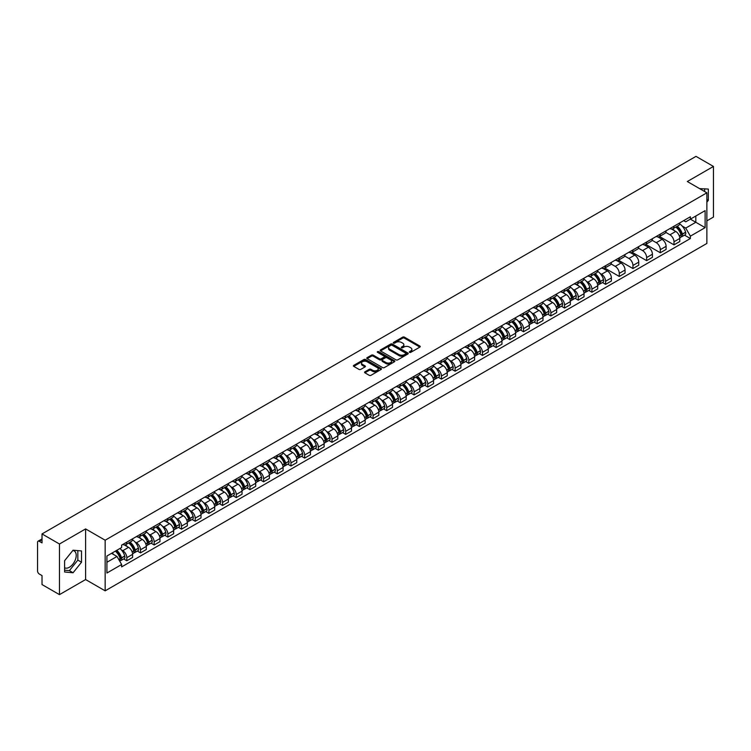 <?xml version="1.0" encoding="UTF-8"?>
<svg xmlns="http://www.w3.org/2000/svg" width="751" height="751" viewBox="0 0 751 751"><rect width="100%" height="100%" fill="white"/><g stroke="black" fill="none" stroke-linecap="round" stroke-linejoin="round"><path stroke-width="1.13" d="M409.548 352.35A0.854 0.488 0 0 0 410.75 352.35L419.893 347.075A1.22 0.704 0 0 0 420.25 346.577A1.22 0.704 0 0 0 419.893 346.08L404.404 337.133A1.22 0.704 0 0 0 402.686 337.133L393.543 342.418A0.854 0.488 0 0 0 394.744 343.113L395.927 342.428A3.896 2.253 0 0 1 401.438 342.428L402.724 343.169A3.896 2.253 0 0 1 403.869 344.765A3.896 2.253 0 0 1 402.724 346.352L401.541 347.037A0.854 0.488 0 0 0 402.752 347.732L403.935 347.046A3.896 2.253 0 0 1 409.436 347.046L410.731 347.797A3.896 2.253 0 0 1 411.877 349.384A3.896 2.253 0 0 1 410.731 350.97L409.548 351.656A0.854 0.488 0 0 0 409.548 352.35L409.548 351.656M699.688 188.67A9.669 5.586 -60 0 1 701.012 189.092A9.669 5.586 -60 0 1 702.044 190.022M72.791 550.53A9.669 5.586 -60 0 1 74.218 550.971A9.669 5.586 -60 0 1 75.701 558.725A9.669 5.586 -60 0 1 69.383 567.249A9.669 5.586 -60 0 1 64.605 567.756M364.902 371.82A1.22 0.704 0 0 0 364.545 372.318A1.22 0.704 0 0 0 364.902 372.815L369.248 375.322A1.22 0.704 0 0 0 370.966 375.322L381.123 369.464A1.22 0.704 0 0 0 381.48 368.966A1.22 0.704 0 0 0 381.123 368.469L365.634 359.522A1.22 0.704 0 0 0 363.906 359.522L353.749 365.38A1.22 0.704 0 0 0 353.392 365.878A1.22 0.704 0 0 0 353.749 366.375L359.006 369.408A1.22 0.704 0 0 0 360.724 369.408L365.07 366.901A1.22 0.704 0 0 0 365.427 366.404A1.22 0.704 0 0 0 365.07 365.906L362.47 364.404A3.257 1.877 0 0 1 361.513 363.071A3.257 1.877 0 0 1 363.522 361.334A3.257 1.877 0 0 1 367.07 361.747L377.274 367.633A3.257 1.877 0 0 1 378.222 368.966A3.257 1.877 0 0 1 376.213 370.703A3.257 1.877 0 0 1 372.665 370.29L370.966 369.314A1.22 0.704 0 0 0 369.248 369.314L364.902 371.82L364.902 372.815L369.248 370.327L369.248 369.314M105.159 540.213L85.605 528.92L59.47 544.006L42.018 533.933L695.999 156.368L713.45 166.44L687.315 181.526L706.869 192.819L105.159 540.213L105.159 590.84L706.869 243.446L706.869 192.819M396.012 359.87A1.22 0.704 0 0 0 397.739 359.87L407.887 354.003A1.22 0.704 0 0 0 408.244 353.505A1.22 0.704 0 0 0 407.887 353.008L392.397 344.071A1.22 0.704 0 0 0 390.68 344.071L380.522 349.928A1.22 0.704 0 0 0 380.166 350.426A1.22 0.704 0 0 0 380.522 350.924L396.012 359.87M377.894 352.538A0.854 0.488 0 0 1 378.757 352.66L394.491 361.738L384.352 367.596A1.22 0.704 0 0 1 382.625 367.596L367.136 358.649L371.482 356.162L371.482 355.148L367.136 357.654A1.22 0.704 0 0 0 366.779 358.152A1.22 0.704 0 0 0 367.136 358.649L367.136 357.654M371.482 356.162A1.22 0.704 0 0 1 373.2 356.162L373.2 355.148A1.22 0.704 0 0 0 371.482 355.148M373.2 355.148L379.49 358.771A1.22 0.704 0 0 0 381.208 358.771L384.09 357.11A1.22 0.704 0 0 0 384.446 356.612A1.22 0.704 0 0 0 384.09 356.115L377.546 352.341A0.854 0.488 0 0 1 378.757 351.646L394.51 360.743A1.22 0.704 0 0 1 394.866 361.231A1.22 0.704 0 0 1 394.51 361.729L394.51 360.743M59.47 544.006L59.47 594.632L42.018 584.56L42.018 575.604L39.305 574.027A2.478 1.436 -120 0 1 37.55 570.995L37.55 542.335A2.478 1.436 -120 0 1 38.066 541.199L42.018 538.918M706.869 220.86L713.45 217.067L713.45 166.44M59.47 594.632L85.605 579.547L105.159 590.84M42.018 533.933L42.018 542.898L39.305 541.33A2.478 1.436 -120 0 0 38.066 541.199M673.994 226.229A5.708 3.295 60 0 1 672.812 228.792L678.594 225.45A5.708 3.295 -120 0 0 679.777 222.887M665.78 232.369L669.958 234.781A5.708 3.295 60 0 1 673.994 241.775L679.777 238.433A5.708 3.295 -120 0 0 675.74 231.439L671.601 229.055M679.777 238.433L679.777 241.522L673.994 244.864L659.481 236.481M672.812 228.792A5.708 3.295 60 0 1 670.005 228.529M673.994 241.775L673.994 244.864M660.307 234.124A5.708 3.295 60 0 1 659.134 236.687L664.917 233.345A5.708 3.295 -120 0 0 666.099 230.782M645.804 244.385L660.307 252.758L666.099 249.416L666.099 246.328A5.708 3.295 -120 0 0 662.063 239.344L657.923 236.95M659.134 236.687A5.708 3.295 60 0 1 656.318 236.434M652.093 240.273L656.28 242.686A5.708 3.295 60 0 1 660.307 249.67L660.307 252.758M646.63 242.019A5.708 3.295 60 0 1 645.447 244.582L651.239 241.24A5.708 3.295 -120 0 0 652.422 238.687M632.126 252.28L646.63 260.653L652.422 257.311L652.422 254.223A5.708 3.295 -120 0 0 648.385 247.239L644.245 244.845M645.447 244.582A5.708 3.295 60 0 1 642.64 244.328M638.416 248.168L642.603 250.581A5.708 3.295 60 0 1 646.63 257.565L646.63 260.653M632.952 249.923A5.708 3.295 60 0 1 631.769 252.486L637.561 249.144A5.708 3.295 -120 0 0 638.735 246.581M618.448 260.175L632.952 268.548L638.744 265.206L638.744 262.127A5.708 3.295 -120 0 0 634.708 255.133L630.568 252.749M631.769 252.486A5.708 3.295 60 0 1 628.962 252.223M624.738 256.063L628.916 258.475A5.708 3.295 60 0 1 632.952 265.46L632.952 268.548M619.275 257.818A5.708 3.295 60 0 1 618.092 260.381L623.874 257.039A5.708 3.295 -120 0 0 625.057 254.476M604.762 268.069L619.275 276.452L625.057 273.111L625.057 270.022A5.708 3.295 -120 0 0 621.03 263.038L616.881 260.644M618.092 260.381A5.708 3.295 60 0 1 615.285 260.118M611.061 263.958L615.238 266.38A5.708 3.295 60 0 1 619.275 273.364L619.275 276.452M605.597 265.713A5.708 3.295 60 0 1 604.414 268.276L610.197 264.934A5.708 3.295 -120 0 0 611.38 262.371M602.452 282.536L605.597 284.347L611.38 281.005L611.38 277.917A5.708 3.295 -120 0 0 607.343 270.933L603.203 268.539M604.414 268.276A5.708 3.295 60 0 1 601.607 268.023M600.105 273.43L601.56 274.275A5.708 3.295 60 0 1 605.597 281.259L605.597 284.347M591.91 273.617A5.708 3.295 60 0 1 590.737 276.171L596.519 272.838A5.708 3.295 -120 0 0 597.702 270.276M588.775 290.43L591.91 292.242L597.702 288.9L597.702 285.812A5.708 3.295 -120 0 0 593.665 278.828L589.526 276.434M590.737 276.171A5.708 3.295 60 0 1 587.92 275.917M586.418 281.325L587.883 282.169A5.708 3.295 60 0 1 591.91 289.154L591.91 292.242M578.232 281.512A5.708 3.295 60 0 1 577.05 284.075L582.842 280.733A5.708 3.295 -120 0 0 584.025 278.17M575.097 298.335L578.232 300.147L584.025 296.805L584.025 293.716A5.708 3.295 -120 0 0 579.988 286.722L575.848 284.338M577.05 284.075A5.708 3.295 60 0 1 574.243 283.812M572.741 289.229L574.205 290.064A5.708 3.295 60 0 1 578.232 297.058L578.232 300.147M564.555 289.407A5.708 3.295 60 0 1 563.372 291.97L569.164 288.628A5.708 3.295 -120 0 0 570.347 286.065M561.419 306.23L564.555 308.041L570.347 304.699L570.347 301.611A5.708 3.295 -120 0 0 566.31 294.627L562.17 292.233M563.372 291.97A5.708 3.295 60 0 1 560.565 291.717M559.063 297.124L560.518 297.969A5.708 3.295 60 0 1 564.555 304.953L564.555 308.041M550.877 297.312A5.708 3.295 60 0 1 549.694 299.865L555.487 296.523A5.708 3.295 -120 0 0 556.66 293.97M547.742 314.125L550.877 315.936L556.66 312.594L556.66 309.506A5.708 3.295 -120 0 0 552.633 302.522L548.483 300.128M549.694 299.865A5.708 3.295 60 0 1 546.888 299.611M545.386 305.019L546.841 305.864A5.708 3.295 60 0 1 550.877 312.848L550.877 315.936M537.2 305.206A5.708 3.295 60 0 1 536.017 307.769L541.8 304.427A5.708 3.295 -120 0 0 542.982 301.864M534.055 322.019L537.2 323.841L542.982 320.499L542.982 317.41A5.708 3.295 -120 0 0 538.955 310.416L534.806 308.032M536.017 307.769A5.708 3.295 60 0 1 533.21 307.506M531.708 312.923L533.163 313.758A5.708 3.295 60 0 1 537.2 320.752L537.2 323.841M523.513 313.101A5.708 3.295 60 0 1 522.339 315.664L528.122 312.322A5.708 3.295 -120 0 0 529.305 309.759M520.377 329.924L523.522 331.735L529.305 328.394L529.305 325.305A5.708 3.295 -120 0 0 525.268 318.321L521.128 315.927M522.339 315.664A5.708 3.295 60 0 1 519.532 315.411M518.021 320.818L519.485 321.663A5.708 3.295 60 0 1 523.522 328.647L523.522 331.735M509.835 320.996A5.708 3.295 60 0 1 508.652 323.559L514.444 320.217A5.708 3.295 -120 0 0 515.627 317.664M506.7 337.819L509.835 339.63L515.627 336.288L515.627 333.2A5.708 3.295 -120 0 0 511.591 326.216L507.451 323.822M508.652 323.559A5.708 3.295 60 0 1 505.845 323.305M504.343 328.713L505.808 329.558A5.708 3.295 60 0 1 509.835 336.542L509.835 339.63M496.158 328.9A5.708 3.295 60 0 1 494.975 331.463L500.767 328.121A5.708 3.295 -120 0 0 501.95 325.558M493.022 345.713L496.158 347.525L501.95 344.183L501.95 341.104A5.708 3.295 -120 0 0 497.913 334.111L493.773 331.726M494.975 331.463A5.708 3.295 60 0 1 492.168 331.2M490.666 336.608L492.121 337.452A5.708 3.295 60 0 1 496.158 344.437L496.158 347.525M482.48 336.795A5.708 3.295 60 0 1 481.297 339.358L487.089 336.016A5.708 3.295 -120 0 0 488.263 333.453M479.345 353.618L482.48 355.43L488.263 352.088L488.263 348.999A5.708 3.295 -120 0 0 484.235 342.015L480.096 339.621M481.297 339.358A5.708 3.295 60 0 1 478.49 339.095M476.988 344.512L478.443 345.357A5.708 3.295 60 0 1 482.48 352.341L482.48 355.43M468.802 344.69A5.708 3.295 60 0 1 467.62 347.253L473.402 343.911A5.708 3.295 -120 0 0 474.585 341.348M465.658 361.513L468.802 363.324L474.585 359.982L474.585 356.894A5.708 3.295 -120 0 0 470.558 349.91L466.409 347.516M467.62 347.253A5.708 3.295 60 0 1 464.813 347M463.311 352.407L464.766 353.252A5.708 3.295 60 0 1 468.802 360.236L468.802 363.324M455.125 352.595A5.708 3.295 60 0 1 453.942 355.148L459.725 351.815A5.708 3.295 -120 0 0 460.907 349.253M451.98 369.408L455.125 371.219L460.907 367.877L460.907 364.789A5.708 3.295 -120 0 0 456.871 357.805L452.731 355.411M453.942 355.148A5.708 3.295 60 0 1 451.135 354.894M449.624 360.302L451.088 361.147A5.708 3.295 60 0 1 455.125 368.131L455.125 371.219M441.438 360.489A5.708 3.295 60 0 1 440.264 363.052L446.047 359.71A5.708 3.295 -120 0 0 447.23 357.147M438.302 377.312L441.438 379.124L447.23 375.782L447.23 372.693A5.708 3.295 -120 0 0 443.193 365.699L439.053 363.315M440.264 363.052A5.708 3.295 60 0 1 437.448 362.789M435.946 368.206L437.411 369.041A5.708 3.295 60 0 1 441.438 376.035L441.438 379.124M427.76 368.384A5.708 3.295 60 0 1 426.577 370.947L432.369 367.605A5.708 3.295 -120 0 0 433.552 365.042M424.625 385.207L427.76 387.018L433.552 383.677L433.552 380.588A5.708 3.295 -120 0 0 429.516 373.604L425.376 371.21M426.577 370.947A5.708 3.295 60 0 1 423.771 370.694M422.269 376.101L423.733 376.946A5.708 3.295 60 0 1 427.76 383.93L427.76 387.018M414.083 376.289A5.708 3.295 60 0 1 412.9 378.842L418.692 375.5A5.708 3.295 -120 0 0 419.865 372.947M410.947 393.102L414.083 394.913L419.875 391.571L419.875 388.483A5.708 3.295 -120 0 0 415.838 381.499L411.698 379.105M412.9 378.842A5.708 3.295 60 0 1 410.093 378.588M408.591 383.996L410.046 384.841A5.708 3.295 60 0 1 414.083 391.825L414.083 394.913M400.405 384.183A5.708 3.295 60 0 1 399.222 386.746L405.005 383.404A5.708 3.295 -120 0 0 406.188 380.841M397.27 400.996L400.405 402.818L406.188 399.476L406.188 396.387A5.708 3.295 -120 0 0 402.16 389.394L398.011 387.009M399.222 386.746A5.708 3.295 60 0 1 396.415 386.483M394.913 391.9L396.368 392.735A5.708 3.295 60 0 1 400.405 399.729L400.405 402.818M386.727 392.078A5.708 3.295 60 0 1 385.545 394.641L391.327 391.299A5.708 3.295 -120 0 0 392.51 388.736M383.583 408.901L386.727 410.713L392.51 407.371L392.51 404.282A5.708 3.295 -120 0 0 388.474 397.298L384.334 394.904M385.545 394.641A5.708 3.295 60 0 1 382.738 394.388M381.236 399.795L382.691 400.64A5.708 3.295 60 0 1 386.727 407.624L386.727 410.713M373.04 399.973A5.708 3.295 60 0 1 371.867 402.536L377.65 399.194A5.708 3.295 -120 0 0 378.833 396.641M369.905 416.796L373.04 418.607L378.833 415.265L378.833 412.177A5.708 3.295 -120 0 0 374.796 405.193L370.656 402.799M371.867 402.536A5.708 3.295 60 0 1 369.051 402.283M367.549 407.69L369.013 408.535A5.708 3.295 60 0 1 373.04 415.519L373.04 418.607M359.363 407.877A5.708 3.295 60 0 1 358.18 410.44L363.972 407.098A5.708 3.295 -120 0 0 365.155 404.536M356.227 424.69L359.363 426.502L365.155 423.16L365.155 420.072A5.708 3.295 -120 0 0 361.118 413.088L356.978 410.703M358.18 410.44A5.708 3.295 60 0 1 355.373 410.177M353.871 415.585L355.336 416.43A5.708 3.295 60 0 1 359.363 423.414L359.363 426.502M345.685 415.772A5.708 3.295 60 0 1 344.502 418.335L350.295 414.993A5.708 3.295 -120 0 0 351.477 412.43M342.55 432.595L345.685 434.407L351.477 431.065L351.477 427.976A5.708 3.295 -120 0 0 347.441 420.992L343.301 418.598M344.502 418.335A5.708 3.295 60 0 1 341.696 418.072M340.194 423.489L341.649 424.334A5.708 3.295 60 0 1 345.685 431.318L345.685 434.407M332.008 423.667A5.708 3.295 60 0 1 330.825 426.23L336.617 422.888A5.708 3.295 -120 0 0 337.79 420.325M328.872 440.49L332.008 442.301L337.79 438.959L337.79 435.871A5.708 3.295 -120 0 0 333.763 428.887L329.614 426.493M330.825 426.23A5.708 3.295 60 0 1 328.018 425.977M326.516 431.384L327.971 432.229A5.708 3.295 60 0 1 332.008 439.213L332.008 442.301M318.33 431.572A5.708 3.295 60 0 1 317.147 434.125L322.93 430.792A5.708 3.295 -120 0 0 324.113 428.23M315.185 448.385L318.33 450.196L324.113 446.854L324.113 443.766A5.708 3.295 -120 0 0 320.086 436.782L315.936 434.388M317.147 434.125A5.708 3.295 60 0 1 314.34 433.871M312.838 439.279L314.293 440.124A5.708 3.295 60 0 1 318.33 447.108L318.33 450.196M304.643 439.466A5.708 3.295 60 0 1 303.47 442.029L309.252 438.687A5.708 3.295 -120 0 0 310.435 436.124M301.508 456.289L304.653 458.101L310.435 454.759L310.435 451.67A5.708 3.295 -120 0 0 306.399 444.676L302.259 442.292M303.47 442.029A5.708 3.295 60 0 1 300.663 441.766M299.151 447.183L300.616 448.018A5.708 3.295 60 0 1 304.653 455.012L304.653 458.101M290.966 447.361A5.708 3.295 60 0 1 289.783 449.924L295.575 446.582A5.708 3.295 -120 0 0 296.758 444.019M287.83 464.184L290.966 465.995L296.758 462.654L296.758 459.565A5.708 3.295 -120 0 0 292.721 452.581L288.581 450.187M289.783 449.924A5.708 3.295 60 0 1 286.976 449.671M285.474 455.078L286.938 455.923A5.708 3.295 60 0 1 290.966 462.907L290.966 465.995M277.288 455.266A5.708 3.295 60 0 1 276.105 457.819L281.897 454.477A5.708 3.295 -120 0 0 283.08 451.924M274.153 472.079L277.288 473.89L283.08 470.548L283.08 467.46A5.708 3.295 -120 0 0 279.043 460.476L274.904 458.082M276.105 457.819A5.708 3.295 60 0 1 273.298 457.566M271.796 462.973L273.251 463.818A5.708 3.295 60 0 1 277.288 470.802L277.288 473.89M263.61 463.16A5.708 3.295 60 0 1 262.428 465.723L268.22 462.381A5.708 3.295 -120 0 0 269.393 459.819M260.475 479.973L263.61 481.795L269.393 478.453L269.393 475.364A5.708 3.295 -120 0 0 265.366 468.371L261.226 465.986M262.428 465.723A5.708 3.295 60 0 1 259.621 465.46M258.119 470.877L259.574 471.712A5.708 3.295 60 0 1 263.61 478.706L263.61 481.795M249.933 471.055A5.708 3.295 60 0 1 248.75 473.618L254.533 470.276A5.708 3.295 -120 0 0 255.715 467.713M246.788 487.878L249.933 489.69L255.715 486.348L255.715 483.259A5.708 3.295 -120 0 0 251.688 476.275L247.539 473.881M248.75 473.618A5.708 3.295 60 0 1 245.943 473.365M244.441 478.772L245.896 479.617A5.708 3.295 60 0 1 249.933 486.601L249.933 489.69M236.255 478.95A5.708 3.295 60 0 1 235.072 481.513L240.855 478.171A5.708 3.295 -120 0 0 242.038 475.618M233.11 495.773L236.255 497.584L242.038 494.242L242.038 491.154A5.708 3.295 -120 0 0 238.001 484.17L233.861 481.776M235.072 481.513A5.708 3.295 60 0 1 232.266 481.26M230.754 486.667L232.219 487.512A5.708 3.295 60 0 1 236.255 494.496L236.255 497.584M222.568 486.855A5.708 3.295 60 0 1 221.395 489.417L227.177 486.075A5.708 3.295 -120 0 0 228.36 483.513M219.433 503.668L222.568 505.479L228.36 502.137L228.36 499.049A5.708 3.295 -120 0 0 224.324 492.065L220.184 489.671M221.395 489.417A5.708 3.295 60 0 1 218.579 489.154M217.077 494.562L218.541 495.407A5.708 3.295 60 0 1 222.568 502.391L222.568 505.479M208.891 494.749A5.708 3.295 60 0 1 207.708 497.312L213.5 493.97A5.708 3.295 -120 0 0 214.683 491.407M205.755 511.572L208.891 513.384L214.683 510.042L214.683 506.953A5.708 3.295 -120 0 0 210.646 499.969L206.506 497.575M207.708 497.312A5.708 3.295 60 0 1 204.901 497.049M203.399 502.466L204.863 503.301A5.708 3.295 60 0 1 208.891 510.295L208.891 513.384M195.213 502.644A5.708 3.295 60 0 1 194.03 505.207L199.822 501.865A5.708 3.295 -120 0 0 200.996 499.302M192.078 519.467L195.213 521.278L201.005 517.937L201.005 514.848A5.708 3.295 -120 0 0 196.969 507.864L192.829 505.47M194.03 505.207A5.708 3.295 60 0 1 191.223 504.954M189.721 510.361L191.176 511.206A5.708 3.295 60 0 1 195.213 518.19L195.213 521.278M181.535 510.549A5.708 3.295 60 0 1 180.353 513.102L186.135 509.769A5.708 3.295 -120 0 0 187.318 507.207M178.4 527.362L181.535 529.173L187.318 525.831L187.318 522.743A5.708 3.295 -120 0 0 183.291 515.759L179.142 513.365M180.353 513.102A5.708 3.295 60 0 1 177.546 512.849M176.044 518.256L177.499 519.101A5.708 3.295 60 0 1 181.535 526.085L181.535 529.173M167.858 518.443A5.708 3.295 60 0 1 166.675 521.006L172.458 517.664A5.708 3.295 -120 0 0 173.641 515.102M164.713 535.266L167.858 537.078L173.641 533.736L173.641 530.647A5.708 3.295 -120 0 0 169.604 523.654L165.464 521.269M166.675 521.006A5.708 3.295 60 0 1 163.868 520.743M162.366 526.16L163.821 526.995A5.708 3.295 60 0 1 167.858 533.989L167.858 537.078M154.171 526.338A5.708 3.295 60 0 1 152.997 528.901L158.78 525.559A5.708 3.295 -120 0 0 159.963 522.996M151.035 543.161L154.171 544.973L159.963 541.631L159.963 538.542A5.708 3.295 -120 0 0 155.926 531.558L151.786 529.164M152.997 528.901A5.708 3.295 60 0 1 150.181 528.648M148.679 534.055L150.144 534.9A5.708 3.295 60 0 1 154.171 541.884L154.171 544.973M140.493 534.243A5.708 3.295 60 0 1 139.31 536.796L145.103 533.454A5.708 3.295 -120 0 0 146.285 530.901M137.358 551.056L140.493 552.867L146.285 549.525L146.285 546.437A5.708 3.295 -120 0 0 142.249 539.453L138.109 537.059M139.31 536.796A5.708 3.295 60 0 1 136.504 536.543M135.002 541.95L136.466 542.795A5.708 3.295 60 0 1 140.493 549.779L140.493 552.867M126.816 542.138A5.708 3.295 60 0 1 125.633 544.7L131.425 541.358A5.708 3.295 -120 0 0 132.608 538.796M123.68 558.951L126.816 560.762L132.608 557.43L132.608 554.341A5.708 3.295 -120 0 0 128.571 547.348L124.431 544.963M125.633 544.7A5.708 3.295 60 0 1 122.826 544.437M121.324 549.854L122.779 550.69A5.708 3.295 60 0 1 126.816 557.683L126.816 560.762M683.682 220.634L685.738 221.827L705.123 210.637L695.82 216.006L695.82 222.277L685.738 228.097L682.18 226.042M106.914 562.283L116.996 556.463L121.643 564.517L106.914 573.022L106.914 556.012L121.643 547.507L121.643 545.123L690.385 216.757L690.385 219.142L705.123 227.647L690.385 236.152L685.738 228.097M705.123 210.637L705.123 227.647M121.643 564.517L121.643 566.892L690.385 238.527L690.385 236.152M706.869 202.15L708.324 200.357L708.324 189.074L699.613 188.623M85.605 528.92L85.605 579.547M64.605 571.999L73.063 572.76L81.521 562.236L81.521 550.952L73.063 550.192L64.605 560.715L64.605 571.999M116.996 556.463L111.561 553.327M684.527 235.147L690.385 238.527M704.635 191.524L704.635 188.745M706.869 199.522L708.324 200.357M64.605 570.206L69.383 570.629L77.841 560.105L77.841 550.624M69.383 570.629L73.063 572.76M77.841 560.105L81.521 562.236M409.886 352.472L410.731 351.984A3.896 2.253 0 0 0 411.877 350.398L411.877 349.384M403.869 344.765L403.869 345.779A3.896 2.253 0 0 1 402.724 347.366L401.879 347.854M419.884 347.084L404.404 338.147A1.22 0.704 0 0 0 402.686 338.147L393.881 343.226M407.887 353.008L407.887 354.003L392.397 345.075A1.22 0.704 0 0 0 390.68 345.075L380.532 350.933M405.737 353.852A0.854 0.488 0 0 0 405.737 353.158L392.144 345.31A0.854 0.488 0 0 0 390.933 345.31L389.685 346.033A3.896 2.253 0 0 0 388.549 347.619A3.896 2.253 0 0 0 389.685 349.206L398.978 354.575A3.896 2.253 0 0 0 404.489 354.575L405.737 353.852L405.737 354.866A0.854 0.488 0 0 0 405.991 354.519L405.991 353.505M388.549 347.619L388.549 348.633A3.896 2.253 0 0 0 389.685 350.219L389.685 349.206M405.737 354.866L404.489 355.589A3.896 2.253 0 0 1 398.978 355.589L389.685 350.219M373.2 356.162L379.49 359.785A1.22 0.704 0 0 0 381.208 359.785L384.09 358.124A1.22 0.704 0 0 0 384.446 357.626L384.446 356.612M386.005 362.536A3.257 1.877 0 0 0 389.553 362.949A3.257 1.877 0 0 0 391.562 361.212A3.257 1.877 0 0 0 390.614 359.879L387.018 357.805A1.22 0.704 0 0 0 385.301 357.805L382.409 359.476A1.22 0.704 0 0 0 382.052 359.964A1.22 0.704 0 0 0 382.409 360.461L386.005 362.536L386.005 363.55A3.257 1.877 0 0 0 389.553 363.963A3.257 1.877 0 0 0 391.562 362.226L391.562 361.212M382.052 359.964L382.052 360.978A1.22 0.704 0 0 0 382.409 361.475L382.409 360.461M386.005 363.55L382.409 361.475M378.222 368.966L378.222 369.971A3.257 1.877 0 0 1 376.213 371.707A3.257 1.877 0 0 1 372.665 371.304L370.966 370.327A1.22 0.704 0 0 0 369.248 370.327M361.513 363.071L361.513 364.085A3.257 1.877 0 0 0 362.47 365.418L362.47 364.404M365.052 366.91L362.47 365.418M381.104 369.473L365.634 360.536A1.22 0.704 0 0 0 363.906 360.536L353.768 366.385L353.749 365.38M676.144 226.868A7.81 4.506 60 0 1 676.182 226.886A7.81 4.506 60 0 1 681.326 233.899L681.373 234.059A1.521 0.873 60 0 1 681.129 235.251A1.521 0.873 60 0 1 681.091 235.27M675.806 227.065A9.425 5.445 60 0 1 680.979 234.838L681.026 234.997A3.135 1.812 60 0 1 680.528 237.457L679.758 237.907M681.063 236.762A3.135 1.812 -120 0 0 681.936 236.649A3.135 1.812 -120 0 0 682.434 234.19L682.387 234.03A9.425 5.445 -120 0 0 677.205 226.248M679.655 223.892A9.425 5.445 60 0 1 685.588 232.181L685.635 232.341A3.135 1.812 60 0 1 685.137 234.8L681.936 236.649M672.586 228.895A9.425 5.445 60 0 1 674.558 230.754M679.139 230.773L680.34 231.468M594.069 274.246A7.81 4.506 60 0 1 594.107 274.275A7.81 4.506 60 0 1 599.251 281.287L599.289 281.447A1.521 0.873 60 0 1 599.054 282.639A1.521 0.873 60 0 1 599.016 282.658M593.722 274.444A9.425 5.445 60 0 1 598.904 282.226L598.951 282.385A3.135 1.812 60 0 1 598.453 284.845L597.674 285.296M598.988 284.15A3.135 1.812 -120 0 0 599.861 284.038A3.135 1.812 -120 0 0 600.349 281.578L600.312 281.418A9.425 5.445 -120 0 0 595.13 273.636M597.58 271.271A9.425 5.445 60 0 1 603.513 279.569L603.551 279.729A3.135 1.812 60 0 1 603.062 282.188L599.861 284.038M590.511 276.284A9.425 5.445 60 0 1 592.483 278.142M597.064 278.152L598.265 278.846M580.392 282.151A7.81 4.506 60 0 1 580.429 282.169A7.81 4.506 60 0 1 585.564 289.182L585.611 289.342A1.521 0.873 60 0 1 585.376 290.534A1.521 0.873 60 0 1 585.339 290.553M580.044 282.348A9.425 5.445 60 0 1 585.226 290.121L585.273 290.28A3.135 1.812 60 0 1 584.776 292.74L583.996 293.19M585.311 292.045A3.135 1.812 -120 0 0 586.184 291.932A3.135 1.812 -120 0 0 586.672 289.473L586.625 289.313A9.425 5.445 -120 0 0 581.452 281.531M583.903 279.175A9.425 5.445 60 0 1 589.826 287.464L589.873 287.624A3.135 1.812 60 0 1 589.385 290.083L586.184 291.932M576.834 284.178A9.425 5.445 60 0 1 578.796 286.037M583.386 286.056L584.588 286.751M566.705 290.046A7.81 4.506 60 0 1 566.752 290.064A7.81 4.506 60 0 1 571.887 297.077L571.933 297.236A1.521 0.873 60 0 1 571.699 298.438A1.521 0.873 60 0 1 571.661 298.447M566.367 290.243A9.425 5.445 60 0 1 571.549 298.016L571.595 298.185A3.135 1.812 60 0 1 571.098 300.644L570.319 301.085M571.633 299.949A3.135 1.812 -120 0 0 572.497 299.827A3.135 1.812 -120 0 0 572.994 297.368L572.947 297.208A9.425 5.445 -120 0 0 567.765 289.435M570.225 287.07A9.425 5.445 60 0 1 576.148 295.359L576.195 295.528A3.135 1.812 60 0 1 575.698 297.978L572.497 299.827M563.156 292.083A9.425 5.445 60 0 1 565.118 293.941M569.699 293.951L570.901 294.645M553.027 297.94A7.81 4.506 60 0 1 553.065 297.969A7.81 4.506 60 0 1 558.209 304.981L558.256 305.141A1.521 0.873 60 0 1 558.012 306.333A1.521 0.873 60 0 1 557.984 306.352M552.689 298.138A9.425 5.445 60 0 1 557.871 305.92L557.909 306.079A3.135 1.812 60 0 1 557.42 308.539L556.641 308.99M557.955 307.844A3.135 1.812 -120 0 0 558.819 307.732A3.135 1.812 -120 0 0 559.317 305.272L559.27 305.103A9.425 5.445 -120 0 0 554.088 297.33M556.547 294.965A9.425 5.445 60 0 1 562.471 303.263L562.518 303.423A3.135 1.812 60 0 1 562.02 305.882L558.819 307.732M549.469 299.978A9.425 5.445 60 0 1 551.441 301.836M556.022 301.846L557.223 302.54M539.349 305.845A7.81 4.506 60 0 1 539.387 305.864A7.81 4.506 60 0 1 544.531 312.876L544.578 313.036A1.521 0.873 60 0 1 544.334 314.228A1.521 0.873 60 0 1 544.306 314.247M539.011 306.042A9.425 5.445 60 0 1 544.184 313.815L544.231 313.974A3.135 1.812 60 0 1 543.743 316.434L542.964 316.884M544.278 315.739A3.135 1.812 -120 0 0 545.142 315.627A3.135 1.812 -120 0 0 545.639 313.167L545.592 313.007A9.425 5.445 -120 0 0 540.41 305.225M542.87 302.869A9.425 5.445 60 0 1 548.793 311.158L548.84 311.318A3.135 1.812 60 0 1 548.343 313.777L545.142 315.627M535.792 307.872A9.425 5.445 60 0 1 537.763 309.731M542.344 309.75L543.546 310.445M525.672 313.74A7.81 4.506 60 0 1 525.709 313.758A7.81 4.506 60 0 1 530.854 320.771L530.901 320.93A1.521 0.873 60 0 1 530.657 322.123A1.521 0.873 60 0 1 530.619 322.141M525.325 313.937A9.425 5.445 60 0 1 530.506 321.71L530.553 321.879A3.135 1.812 60 0 1 530.056 324.329L529.277 324.779M530.591 323.643A3.135 1.812 -120 0 0 531.464 323.521A3.135 1.812 -120 0 0 531.961 321.062L531.915 320.902A9.425 5.445 -120 0 0 526.733 313.129M529.183 310.764A9.425 5.445 60 0 1 535.116 319.053L535.153 319.213A3.135 1.812 60 0 1 534.665 321.672L531.464 323.521M522.114 315.777A9.425 5.445 60 0 1 524.085 317.635M528.666 317.645L529.868 318.34M511.994 321.635A7.81 4.506 60 0 1 512.032 321.663A7.81 4.506 60 0 1 517.167 328.666L517.214 328.835A1.521 0.873 60 0 1 516.979 330.027A1.521 0.873 60 0 1 516.941 330.046M511.647 321.832A9.425 5.445 60 0 1 516.829 329.614L516.876 329.773A3.135 1.812 60 0 1 516.378 332.233L515.599 332.684M516.913 331.538A3.135 1.812 -120 0 0 517.786 331.416A3.135 1.812 -120 0 0 518.274 328.966L518.228 328.797A9.425 5.445 -120 0 0 513.055 321.024M515.505 318.659A9.425 5.445 60 0 1 521.429 326.948L521.476 327.117A3.135 1.812 60 0 1 520.987 329.576L517.786 331.416M508.436 323.672A9.425 5.445 60 0 1 510.398 325.53M514.989 325.54L516.19 326.234M498.307 329.539A7.81 4.506 60 0 1 498.354 329.558A7.81 4.506 60 0 1 503.489 336.57L503.536 336.73A1.521 0.873 60 0 1 503.301 337.922A1.521 0.873 60 0 1 503.264 337.941M497.969 329.736A9.425 5.445 60 0 1 503.151 337.509L503.198 337.668A3.135 1.812 60 0 1 502.701 340.128L501.921 340.579M503.236 339.433A3.135 1.812 -120 0 0 504.099 339.321A3.135 1.812 -120 0 0 504.597 336.861L504.55 336.701A9.425 5.445 -120 0 0 499.377 328.919M501.828 326.563A9.425 5.445 60 0 1 507.751 334.852L507.798 335.012A3.135 1.812 60 0 1 507.3 337.471L504.099 339.321M494.759 331.566A9.425 5.445 60 0 1 496.721 333.425M501.302 333.444L502.503 334.129M484.63 337.434A7.81 4.506 60 0 1 484.667 337.452A7.81 4.506 60 0 1 489.812 344.465L489.859 344.625A1.521 0.873 60 0 1 489.614 345.817A1.521 0.873 60 0 1 489.586 345.835M484.292 337.631A9.425 5.445 60 0 1 489.474 345.404L489.521 345.563A3.135 1.812 60 0 1 489.023 348.023L488.244 348.473M489.558 347.337A3.135 1.812 -120 0 0 490.422 347.215A3.135 1.812 -120 0 0 490.919 344.756L490.872 344.596A9.425 5.445 -120 0 0 485.69 336.824M488.15 334.458A9.425 5.445 60 0 1 494.074 342.747L494.12 342.907A3.135 1.812 60 0 1 493.623 345.366L490.422 347.215M481.072 339.471A9.425 5.445 60 0 1 483.043 341.32M487.624 341.339L488.826 342.034M470.952 345.329A7.81 4.506 60 0 1 470.99 345.357A7.81 4.506 60 0 1 476.134 352.36L476.181 352.529A1.521 0.873 60 0 1 475.937 353.721A1.521 0.873 60 0 1 475.909 353.74M470.614 345.526A9.425 5.445 60 0 1 475.787 353.299L475.834 353.468A3.135 1.812 60 0 1 475.345 355.927L474.566 356.378M475.881 355.232A3.135 1.812 -120 0 0 476.744 355.11A3.135 1.812 -120 0 0 477.242 352.651L477.195 352.491A9.425 5.445 -120 0 0 472.013 344.718M474.472 342.353A9.425 5.445 60 0 1 480.396 350.642L480.443 350.811A3.135 1.812 60 0 1 479.945 353.27L476.744 355.11M467.394 347.366A9.425 5.445 60 0 1 469.366 349.224M473.947 349.234L475.148 349.928M457.275 353.223A7.81 4.506 60 0 1 457.312 353.252A7.81 4.506 60 0 1 462.456 360.264L462.503 360.424A1.521 0.873 60 0 1 462.259 361.616A1.521 0.873 60 0 1 462.222 361.635M456.937 353.421A9.425 5.445 60 0 1 462.109 361.203L462.156 361.362A3.135 1.812 60 0 1 461.658 363.822L460.889 364.273M462.203 363.127A3.135 1.812 -120 0 0 463.067 363.015A3.135 1.812 -120 0 0 463.564 360.555L463.517 360.386A9.425 5.445 -120 0 0 458.335 352.613M460.785 350.248A9.425 5.445 60 0 1 466.718 358.546L466.765 358.706A3.135 1.812 60 0 1 466.268 361.165L463.067 363.015M453.717 355.261A9.425 5.445 60 0 1 455.688 357.119M460.269 357.129L461.471 357.823M443.597 361.128A7.81 4.506 60 0 1 443.634 361.147A7.81 4.506 60 0 1 448.779 368.159L448.816 368.319A1.521 0.873 60 0 1 448.582 369.511A1.521 0.873 60 0 1 448.544 369.53M443.25 361.325A9.425 5.445 60 0 1 448.431 369.098L448.478 369.257A3.135 1.812 60 0 1 447.981 371.717L447.202 372.167M448.516 371.022A3.135 1.812 -120 0 0 449.389 370.91A3.135 1.812 -120 0 0 449.877 368.45L449.84 368.29A9.425 5.445 -120 0 0 444.658 360.508M447.108 358.152A9.425 5.445 60 0 1 453.031 366.441L453.078 366.601A3.135 1.812 60 0 1 452.59 369.06L449.389 370.91M440.039 363.155A9.425 5.445 60 0 1 442.01 365.014M446.592 365.033L447.793 365.728M429.919 369.023A7.81 4.506 60 0 1 429.957 369.041A7.81 4.506 60 0 1 435.092 376.054L435.139 376.213A1.521 0.873 60 0 1 434.904 377.415A1.521 0.873 60 0 1 434.867 377.424M429.572 369.22A9.425 5.445 60 0 1 434.754 376.993L434.801 377.162A3.135 1.812 60 0 1 434.303 379.621L433.524 380.062M434.838 378.926A3.135 1.812 -120 0 0 435.711 378.804A3.135 1.812 -120 0 0 436.2 376.345L436.153 376.185A9.425 5.445 -120 0 0 430.98 368.412M433.43 366.047A9.425 5.445 60 0 1 439.354 374.336L439.401 374.505A3.135 1.812 60 0 1 438.903 376.955L435.711 378.804M426.361 371.06A9.425 5.445 60 0 1 428.323 372.918M432.905 372.928L434.106 373.623M416.232 376.918A7.81 4.506 60 0 1 416.279 376.946A7.81 4.506 60 0 1 421.414 383.958L421.461 384.118A1.521 0.873 60 0 1 421.217 385.31A1.521 0.873 60 0 1 421.189 385.329M415.894 377.115A9.425 5.445 60 0 1 421.076 384.897L421.123 385.056A3.135 1.812 60 0 1 420.626 387.516L419.847 387.967M421.161 386.821A3.135 1.812 -120 0 0 422.024 386.709A3.135 1.812 -120 0 0 422.522 384.249L422.475 384.08A9.425 5.445 -120 0 0 417.293 376.307M419.753 373.942A9.425 5.445 60 0 1 425.676 382.24L425.723 382.4A3.135 1.812 60 0 1 425.226 384.859L422.024 386.709M412.684 378.955A9.425 5.445 60 0 1 414.646 380.813M419.227 380.823L420.429 381.517M402.555 384.822A7.81 4.506 60 0 1 402.592 384.841A7.81 4.506 60 0 1 407.737 391.853L407.784 392.013A1.521 0.873 60 0 1 407.54 393.205A1.521 0.873 60 0 1 407.511 393.224M402.217 385.019A9.425 5.445 60 0 1 407.389 392.792L407.436 392.951A3.135 1.812 60 0 1 406.948 395.411L406.169 395.861M407.483 394.716A3.135 1.812 -120 0 0 408.347 394.604A3.135 1.812 -120 0 0 408.844 392.144L408.797 391.984A9.425 5.445 -120 0 0 403.616 384.202M406.075 381.846A9.425 5.445 60 0 1 411.999 390.135L412.046 390.295A3.135 1.812 60 0 1 411.548 392.754L408.347 394.604M398.997 386.849A9.425 5.445 60 0 1 400.968 388.708M405.549 388.727L406.751 389.422M388.877 392.717A7.81 4.506 60 0 1 388.915 392.735A7.81 4.506 60 0 1 394.059 399.748L394.106 399.907A1.521 0.873 60 0 1 393.862 401.1A1.521 0.873 60 0 1 393.824 401.118M388.539 392.914A9.425 5.445 60 0 1 393.712 400.687L393.759 400.856A3.135 1.812 60 0 1 393.271 403.306L392.491 403.756M393.806 402.62A3.135 1.812 -120 0 0 394.669 402.498A3.135 1.812 -120 0 0 395.167 400.039L395.12 399.879A9.425 5.445 -120 0 0 389.938 392.106M392.397 389.741A9.425 5.445 60 0 1 398.321 398.03L398.368 398.19A3.135 1.812 60 0 1 397.87 400.649L394.669 402.498M385.319 394.754A9.425 5.445 60 0 1 387.291 396.612M391.872 396.622L393.073 397.317M375.2 400.612A7.81 4.506 60 0 1 375.237 400.64A7.81 4.506 60 0 1 380.381 407.643L380.419 407.812A1.521 0.873 60 0 1 380.184 409.004A1.521 0.873 60 0 1 380.147 409.023M374.852 400.809A9.425 5.445 60 0 1 380.034 408.591L380.081 408.751A3.135 1.812 60 0 1 379.584 411.21L378.804 411.661M380.119 410.515A3.135 1.812 -120 0 0 380.992 410.393A3.135 1.812 -120 0 0 381.48 407.943L381.442 407.774A9.425 5.445 -120 0 0 376.26 400.001M378.711 397.636A9.425 5.445 60 0 1 384.643 405.925L384.681 406.094A3.135 1.812 60 0 1 384.193 408.553L380.992 410.393M371.642 402.649A9.425 5.445 60 0 1 373.613 404.507M378.194 404.517L379.396 405.211M361.522 408.506A7.81 4.506 60 0 1 361.56 408.535A7.81 4.506 60 0 1 366.695 415.547L366.741 415.707A1.521 0.873 60 0 1 366.507 416.899A1.521 0.873 60 0 1 366.469 416.918M361.175 408.713A9.425 5.445 60 0 1 366.357 416.486L366.404 416.645A3.135 1.812 60 0 1 365.906 419.105L365.127 419.556M366.441 418.41A3.135 1.812 -120 0 0 367.314 418.298A3.135 1.812 -120 0 0 367.802 415.838L367.755 415.678A9.425 5.445 -120 0 0 362.583 407.896M365.033 405.54A9.425 5.445 60 0 1 370.956 413.829L371.003 413.989A3.135 1.812 60 0 1 370.515 416.448L367.314 418.298M357.964 410.544A9.425 5.445 60 0 1 359.926 412.402M364.517 412.421L365.718 413.106M347.835 416.411A7.81 4.506 60 0 1 347.882 416.43A7.81 4.506 60 0 1 353.017 423.442L353.064 423.602A1.521 0.873 60 0 1 352.829 424.794A1.521 0.873 60 0 1 352.792 424.813M347.497 416.608A9.425 5.445 60 0 1 352.679 424.381L352.726 424.54A3.135 1.812 60 0 1 352.228 427L351.449 427.45M352.763 426.315A3.135 1.812 -120 0 0 353.627 426.192A3.135 1.812 -120 0 0 354.125 423.733L354.078 423.573A9.425 5.445 -120 0 0 348.896 415.801M351.355 413.435A9.425 5.445 60 0 1 357.279 421.724L357.326 421.884A3.135 1.812 60 0 1 356.828 424.343L353.627 426.192M344.287 418.448A9.425 5.445 60 0 1 346.249 420.297M350.83 420.316L352.031 421.011M334.157 424.306A7.81 4.506 60 0 1 334.195 424.334A7.81 4.506 60 0 1 339.339 431.337L339.386 431.506A1.521 0.873 60 0 1 339.142 432.698A1.521 0.873 60 0 1 339.114 432.717M333.82 424.503A9.425 5.445 60 0 1 339.001 432.276L339.039 432.445A3.135 1.812 60 0 1 338.551 434.904L337.772 435.355M339.086 434.209A3.135 1.812 -120 0 0 339.95 434.087A3.135 1.812 -120 0 0 340.447 431.628L340.4 431.468A9.425 5.445 -120 0 0 335.218 423.695M337.678 421.33A9.425 5.445 60 0 1 343.601 429.619L343.648 429.788A3.135 1.812 60 0 1 343.151 432.247L339.95 434.087M330.6 426.343A9.425 5.445 60 0 1 332.571 428.201M337.152 428.211L338.354 428.905M320.48 432.2A7.81 4.506 60 0 1 320.517 432.229A7.81 4.506 60 0 1 325.662 439.241L325.709 439.401A1.521 0.873 60 0 1 325.465 440.593A1.521 0.873 60 0 1 325.436 440.612M320.142 432.398A9.425 5.445 60 0 1 325.314 440.18L325.361 440.339A3.135 1.812 60 0 1 324.873 442.799L324.094 443.25M325.408 442.104A3.135 1.812 -120 0 0 326.272 441.992A3.135 1.812 -120 0 0 326.769 439.532L326.723 439.363A9.425 5.445 -120 0 0 321.541 431.59M324 429.225A9.425 5.445 60 0 1 329.924 437.523L329.971 437.683A3.135 1.812 60 0 1 329.473 440.142L326.272 441.992M316.922 434.238A9.425 5.445 60 0 1 318.893 436.096M323.474 436.106L324.676 436.8M306.802 440.105A7.81 4.506 60 0 1 306.84 440.124A7.81 4.506 60 0 1 311.984 447.136L312.031 447.296A1.521 0.873 60 0 1 311.787 448.488A1.521 0.873 60 0 1 311.749 448.507M306.455 440.302A9.425 5.445 60 0 1 311.637 448.075L311.684 448.234A3.135 1.812 60 0 1 311.186 450.694L310.407 451.144M311.721 449.999A3.135 1.812 -120 0 0 312.594 449.887A3.135 1.812 -120 0 0 313.092 447.427L313.045 447.267A9.425 5.445 -120 0 0 307.863 439.485M310.313 437.129A9.425 5.445 60 0 1 316.246 445.418L316.284 445.578A3.135 1.812 60 0 1 315.795 448.037L312.594 449.887M303.244 442.132A9.425 5.445 60 0 1 305.216 443.991M309.797 444.01L310.998 444.705M293.125 448A7.81 4.506 60 0 1 293.162 448.018A7.81 4.506 60 0 1 298.297 455.031L298.344 455.19A1.521 0.873 60 0 1 298.109 456.392A1.521 0.873 60 0 1 298.072 456.401M292.777 448.197A9.425 5.445 60 0 1 297.959 455.97L298.006 456.139A3.135 1.812 60 0 1 297.509 458.598L296.729 459.039M298.044 457.903A3.135 1.812 -120 0 0 298.917 457.781A3.135 1.812 -120 0 0 299.405 455.322L299.358 455.162A9.425 5.445 -120 0 0 294.185 447.389M296.636 445.024A9.425 5.445 60 0 1 302.559 453.313L302.606 453.473A3.135 1.812 60 0 1 302.118 455.932L298.917 457.781M289.567 450.037A9.425 5.445 60 0 1 291.529 451.895M296.119 451.905L297.321 452.6M279.438 455.895A7.81 4.506 60 0 1 279.485 455.923A7.81 4.506 60 0 1 284.62 462.935L284.667 463.095A1.521 0.873 60 0 1 284.432 464.287A1.521 0.873 60 0 1 284.394 464.306M279.1 456.092A9.425 5.445 60 0 1 284.282 463.874L284.329 464.034A3.135 1.812 60 0 1 283.831 466.493L283.052 466.944M284.366 465.798A3.135 1.812 -120 0 0 285.23 465.686A3.135 1.812 -120 0 0 285.727 463.226L285.68 463.057A9.425 5.445 -120 0 0 280.508 455.284M282.958 452.919A9.425 5.445 60 0 1 288.882 461.217L288.928 461.377A3.135 1.812 60 0 1 288.431 463.836L285.23 465.686M275.889 457.932A9.425 5.445 60 0 1 277.851 459.79M282.432 459.8L283.634 460.494M265.76 463.799A7.81 4.506 60 0 1 265.798 463.818A7.81 4.506 60 0 1 270.942 470.83L270.989 470.99A1.521 0.873 60 0 1 270.745 472.182A1.521 0.873 60 0 1 270.717 472.201M265.422 463.996A9.425 5.445 60 0 1 270.604 471.769L270.651 471.928A3.135 1.812 60 0 1 270.153 474.388L269.374 474.839M270.689 473.693A3.135 1.812 -120 0 0 271.552 473.581A3.135 1.812 -120 0 0 272.05 471.121L272.003 470.961A9.425 5.445 -120 0 0 266.821 463.179M269.28 460.823A9.425 5.445 60 0 1 275.204 469.112L275.251 469.272A3.135 1.812 60 0 1 274.753 471.731L271.552 473.581M262.202 465.827A9.425 5.445 60 0 1 264.174 467.685M268.755 467.704L269.956 468.399M252.083 471.694A7.81 4.506 60 0 1 252.12 471.712A7.81 4.506 60 0 1 257.264 478.725L257.311 478.885A1.521 0.873 60 0 1 257.067 480.077A1.521 0.873 60 0 1 257.039 480.096M251.745 471.891A9.425 5.445 60 0 1 256.917 479.664L256.964 479.833A3.135 1.812 60 0 1 256.476 482.283L255.697 482.733M257.011 481.598A3.135 1.812 -120 0 0 257.875 481.475A3.135 1.812 -120 0 0 258.372 479.016L258.325 478.856A9.425 5.445 -120 0 0 253.143 471.084M255.603 468.718A9.425 5.445 60 0 1 261.526 477.007L261.573 477.167A3.135 1.812 60 0 1 261.076 479.626L257.875 481.475M248.525 473.731A9.425 5.445 60 0 1 250.496 475.59M255.077 475.599L256.279 476.294M238.405 479.589A7.81 4.506 60 0 1 238.442 479.617A7.81 4.506 60 0 1 243.587 486.62L243.634 486.789A1.521 0.873 60 0 1 243.39 487.981A1.521 0.873 60 0 1 243.352 488M238.067 479.786A9.425 5.445 60 0 1 243.24 487.568L243.286 487.728A3.135 1.812 60 0 1 242.789 490.187L242.019 490.638M243.333 489.492A3.135 1.812 -120 0 0 244.197 489.37A3.135 1.812 -120 0 0 244.695 486.92L244.648 486.751A9.425 5.445 -120 0 0 239.466 478.978M241.916 476.613A9.425 5.445 60 0 1 247.849 484.902L247.896 485.071A3.135 1.812 60 0 1 247.398 487.53L244.197 489.37M234.847 481.626A9.425 5.445 60 0 1 236.818 483.484M241.4 483.494L242.601 484.188M224.727 487.483A7.81 4.506 60 0 1 224.765 487.512A7.81 4.506 60 0 1 229.909 494.524L229.947 494.684A1.521 0.873 60 0 1 229.712 495.876A1.521 0.873 60 0 1 229.675 495.895M224.38 487.69A9.425 5.445 60 0 1 229.562 495.463L229.609 495.622A3.135 1.812 60 0 1 229.111 498.082L228.332 498.533M229.646 497.387A3.135 1.812 -120 0 0 230.519 497.275A3.135 1.812 -120 0 0 231.008 494.815L230.97 494.656A9.425 5.445 -120 0 0 225.788 486.873M228.238 484.517A9.425 5.445 60 0 1 234.162 492.806L234.209 492.966A3.135 1.812 60 0 1 233.721 495.425L230.519 497.275M221.169 489.521A9.425 5.445 60 0 1 223.141 491.379M227.722 491.398L228.924 492.083M211.05 495.388A7.81 4.506 60 0 1 211.087 495.407A7.81 4.506 60 0 1 216.222 502.419L216.269 502.579A1.521 0.873 60 0 1 216.035 503.771A1.521 0.873 60 0 1 215.997 503.79M210.702 495.585A9.425 5.445 60 0 1 215.884 503.358L215.931 503.517A3.135 1.812 60 0 1 215.434 505.977L214.655 506.427M215.969 505.292A3.135 1.812 -120 0 0 216.842 505.17A3.135 1.812 -120 0 0 217.33 502.71L217.283 502.55A9.425 5.445 -120 0 0 212.111 494.778M214.561 492.412A9.425 5.445 60 0 1 220.484 500.701L220.531 500.861A3.135 1.812 60 0 1 220.034 503.32L216.842 505.17M207.492 497.425A9.425 5.445 60 0 1 209.454 499.274M214.035 499.293L215.237 499.988M197.363 503.283A7.81 4.506 60 0 1 197.41 503.301A7.81 4.506 60 0 1 202.545 510.314L202.592 510.483A1.521 0.873 60 0 1 202.348 511.675A1.521 0.873 60 0 1 202.319 511.694M197.025 503.48A9.425 5.445 60 0 1 202.207 511.253L202.254 511.422A3.135 1.812 60 0 1 201.756 513.881L200.977 514.332M202.291 513.186A3.135 1.812 -120 0 0 203.155 513.064A3.135 1.812 -120 0 0 203.652 510.605L203.605 510.445A9.425 5.445 -120 0 0 198.424 502.672M200.883 500.307A9.425 5.445 60 0 1 206.807 508.596L206.854 508.765A3.135 1.812 60 0 1 206.356 511.215L203.155 513.064M193.814 505.32A9.425 5.445 60 0 1 195.776 507.178M200.357 507.188L201.559 507.883M183.685 511.178A7.81 4.506 60 0 1 183.723 511.206A7.81 4.506 60 0 1 188.867 518.218L188.914 518.378A1.521 0.873 60 0 1 188.67 519.57A1.521 0.873 60 0 1 188.642 519.589M183.347 511.375A9.425 5.445 60 0 1 188.52 519.157L188.567 519.317A3.135 1.812 60 0 1 188.079 521.776L187.299 522.227M188.614 521.081A3.135 1.812 -120 0 0 189.477 520.969A3.135 1.812 -120 0 0 189.975 518.509L189.928 518.34A9.425 5.445 -120 0 0 184.746 510.567M187.206 508.202A9.425 5.445 60 0 1 193.129 516.5L193.176 516.66A3.135 1.812 60 0 1 192.678 519.119L189.477 520.969M180.127 513.215A9.425 5.445 60 0 1 182.099 515.073M186.68 515.083L187.881 515.777M170.008 519.082A7.81 4.506 60 0 1 170.045 519.101A7.81 4.506 60 0 1 175.19 526.113L175.236 526.273A1.521 0.873 60 0 1 174.992 527.465A1.521 0.873 60 0 1 174.955 527.484M169.67 519.279A9.425 5.445 60 0 1 174.842 527.052L174.889 527.211A3.135 1.812 60 0 1 174.401 529.671L173.622 530.122M174.936 528.976A3.135 1.812 -120 0 0 175.8 528.864A3.135 1.812 -120 0 0 176.297 526.404L176.25 526.244A9.425 5.445 -120 0 0 171.068 518.462M173.528 516.106A9.425 5.445 60 0 1 179.451 524.395L179.498 524.555A3.135 1.812 60 0 1 179.001 527.014L175.8 528.864M166.45 521.11A9.425 5.445 60 0 1 168.421 522.968M173.002 522.987L174.204 523.682M156.33 526.977A7.81 4.506 60 0 1 156.368 526.995A7.81 4.506 60 0 1 161.512 534.008L161.549 534.168A1.521 0.873 60 0 1 161.315 535.369A1.521 0.873 60 0 1 161.277 535.379M155.983 527.174A9.425 5.445 60 0 1 161.165 534.947L161.212 535.116A3.135 1.812 60 0 1 160.714 537.575L159.935 538.016M161.249 536.881A3.135 1.812 -120 0 0 162.122 536.758A3.135 1.812 -120 0 0 162.61 534.299L162.573 534.139A9.425 5.445 -120 0 0 157.391 526.367M159.841 524.001A9.425 5.445 60 0 1 165.774 532.29L165.811 532.45A3.135 1.812 60 0 1 165.323 534.909L162.122 536.758M152.772 529.014A9.425 5.445 60 0 1 154.744 530.873M159.325 530.882L160.526 531.577M142.652 534.872A7.81 4.506 60 0 1 142.69 534.9A7.81 4.506 60 0 1 147.825 541.912L147.872 542.072A1.521 0.873 60 0 1 147.637 543.264A1.521 0.873 60 0 1 147.6 543.283M142.305 535.069A9.425 5.445 60 0 1 147.487 542.851L147.534 543.011A3.135 1.812 60 0 1 147.036 545.47L146.257 545.921M147.571 544.775A3.135 1.812 -120 0 0 148.445 544.663A3.135 1.812 -120 0 0 148.933 542.203L148.886 542.034A9.425 5.445 -120 0 0 143.713 534.261M146.163 531.896A9.425 5.445 60 0 1 152.087 540.194L152.134 540.354A3.135 1.812 60 0 1 151.646 542.813L148.445 544.663M139.095 536.909A9.425 5.445 60 0 1 141.057 538.767M145.647 538.777L146.849 539.471M128.965 542.776A7.81 4.506 60 0 1 129.012 542.795A7.81 4.506 60 0 1 134.147 549.807L134.194 549.967A1.521 0.873 60 0 1 133.96 551.159A1.521 0.873 60 0 1 133.922 551.178M128.628 542.973A9.425 5.445 60 0 1 133.809 550.746L133.856 550.905A3.135 1.812 60 0 1 133.359 553.365L132.58 553.816M133.894 552.67A3.135 1.812 -120 0 0 134.758 552.558A3.135 1.812 -120 0 0 135.255 550.098L135.208 549.939A9.425 5.445 -120 0 0 130.026 542.156M132.486 539.8A9.425 5.445 60 0 1 138.409 548.089L138.456 548.249A3.135 1.812 60 0 1 137.959 550.708L134.758 552.558M125.417 544.804A9.425 5.445 60 0 1 127.379 546.662M131.96 546.681L133.162 547.376M115.71 550.924A7.81 4.506 60 0 1 120.47 557.702L120.517 557.862A1.521 0.873 60 0 1 120.273 559.054A1.521 0.873 60 0 1 120.244 559.073M115.316 551.159A9.425 5.445 60 0 1 120.132 558.641L120.169 558.81A3.135 1.812 60 0 1 119.747 561.222M120.216 560.575A3.135 1.812 -120 0 0 121.08 560.453A3.135 1.812 -120 0 0 121.578 557.993L121.531 557.833A9.425 5.445 -120 0 0 116.715 550.342M119.916 548.502A9.425 5.445 60 0 1 124.732 555.984L124.779 556.144A3.135 1.812 60 0 1 124.281 558.603L121.08 560.453M112.115 553.008A9.425 5.445 60 0 1 113.701 554.567M118.282 554.576L119.484 555.271M140.493 549.779L146.285 546.437M154.171 541.884L159.963 538.542M167.858 533.989L173.641 530.647M181.535 526.085L187.318 522.743M195.213 518.19L201.005 514.848M208.891 510.295L214.683 506.953M222.568 502.391L228.36 499.049M236.255 494.496L242.038 491.154M249.933 486.601L255.715 483.259M263.61 478.706L269.393 475.364M277.288 470.802L283.08 467.46M290.966 462.907L296.758 459.565M304.653 455.012L310.435 451.67M318.33 447.108L324.113 443.766M332.008 439.213L337.79 435.871M345.685 431.318L351.477 427.976M359.363 423.414L365.155 420.072M373.04 415.519L378.833 412.177M386.727 407.624L392.51 404.282M400.405 399.729L406.188 396.387M414.083 391.825L419.875 388.483M427.76 383.93L433.552 380.588M441.438 376.035L447.23 372.693M455.125 368.131L460.907 364.789M468.802 360.236L474.585 356.894M482.48 352.341L488.263 348.999M496.158 344.437L501.95 341.104M509.835 336.542L515.627 333.2M523.522 328.647L529.305 325.305M537.2 320.752L542.982 317.41M550.877 312.848L556.66 309.506M564.555 304.953L570.347 301.611M578.232 297.058L584.025 293.716M591.91 289.154L597.702 285.812M605.597 281.259L611.38 277.917M619.275 273.364L625.057 270.022M632.952 265.46L638.744 262.127M646.63 257.565L652.422 254.223M660.307 249.67L666.099 246.328M126.816 557.683L132.608 554.341M122.779 550.69L128.571 547.348M136.466 542.795L142.249 539.453M150.144 534.9L155.926 531.558M163.821 526.995L169.604 523.654M177.499 519.101L183.291 515.759M191.176 511.206L196.969 507.864M204.863 503.301L210.646 499.969M218.541 495.407L224.324 492.065M232.219 487.512L238.001 484.17M245.896 479.617L251.688 476.275M259.574 471.712L265.366 468.371M273.251 463.818L279.043 460.476M286.938 455.923L292.721 452.581M300.616 448.018L306.399 444.676M314.293 440.124L320.086 436.782M327.971 432.229L333.763 428.887M341.649 424.334L347.441 420.992M355.336 416.43L361.118 413.088M369.013 408.535L374.796 405.193M382.691 400.64L388.474 397.298M396.368 392.735L402.16 389.394M410.046 384.841L415.838 381.499M423.733 376.946L429.516 373.604M437.411 369.041L443.193 365.699M451.088 361.147L456.871 357.805M464.766 353.252L470.558 349.91M478.443 345.357L484.235 342.015M492.121 337.452L497.913 334.111M505.808 329.558L511.591 326.216M519.485 321.663L525.268 318.321M533.163 313.758L538.955 310.416M546.841 305.864L552.633 302.522M560.518 297.969L566.31 294.627M574.205 290.064L579.988 286.722M587.883 282.169L593.665 278.828M601.56 274.275L607.343 270.933M615.238 266.38L621.03 263.038M628.916 258.475L634.708 255.133M642.603 250.581L648.385 247.239M656.28 242.686L662.063 239.344M669.958 234.781L675.74 231.439M42.018 539.753L39.305 541.33M410.731 351.984L410.731 350.97M401.541 347.732L401.541 347.037M402.724 347.366L402.724 346.352M393.543 343.113L393.543 342.418M402.686 338.147L402.686 337.133M404.404 338.147L404.404 337.133M419.893 347.075L419.893 346.08M380.522 350.924L380.522 349.928M390.68 345.075L390.68 344.071M392.397 345.075L392.397 344.071M398.978 355.589L398.978 354.575M404.489 355.589L404.489 354.575M379.49 359.785L379.49 358.771M381.208 359.785L381.208 358.771M384.09 358.124L384.09 357.11M378.757 352.66L378.757 351.646M370.966 370.327L370.966 369.314M372.665 371.304L372.665 370.29M365.07 366.901L365.07 365.906M363.906 360.536L363.906 359.522M365.634 360.536L365.634 359.522M381.123 369.464L381.123 368.469M679.317 235.992L681.026 234.997M682.434 234.19L685.635 232.341M682.387 234.03L685.588 232.181M679.251 235.833L681.448 234.556M597.233 283.371L598.951 282.385M600.349 281.578L603.551 279.729M600.312 281.418L603.513 279.569M597.176 283.221L599.364 281.944M583.555 291.275L585.273 290.28M586.672 289.473L589.873 287.624M586.625 289.313L589.826 287.464M583.499 291.116L585.686 289.839M569.878 299.17L571.595 298.185M572.994 297.368L576.195 295.528M572.947 297.208L576.148 295.359M569.821 299.02L572.009 297.734M556.2 307.065L557.909 306.079M559.317 305.272L562.518 303.423M559.27 305.103L562.471 303.263M557.862 305.901L558.331 305.638M556.144 306.915L557.871 305.92M542.522 314.969L544.231 313.974M545.639 313.167L548.84 311.318M545.592 313.007L548.793 311.158M542.466 314.81L544.653 313.533M528.835 322.864L530.553 321.879M531.961 321.062L535.153 319.213M531.915 320.902L535.116 319.053M528.779 322.705L530.966 321.428M515.158 330.759L516.876 329.773M518.274 328.966L521.476 327.117M518.228 328.797L521.429 326.948M515.102 330.609L517.289 329.332M501.48 338.663L503.198 337.668M504.597 336.861L507.798 335.012M504.55 336.701L507.751 334.852M503.142 337.499L503.611 337.227M501.424 338.504L503.151 337.509M487.803 346.558L489.521 345.563M490.919 344.756L494.12 342.907M490.872 344.596L494.074 342.747M487.746 346.399L489.934 345.122M474.125 354.453L475.834 353.468M477.242 352.651L480.443 350.811M477.195 352.491L480.396 350.642M474.069 354.303L476.256 353.026M460.447 362.348L462.156 361.362M463.564 360.555L466.765 358.706M463.517 360.386L466.718 358.546M460.382 362.198L462.578 360.921M446.761 370.252L448.478 369.257M449.877 368.45L453.078 366.601M449.84 368.29L453.031 366.441M446.704 370.093L448.431 369.098M433.083 378.147L434.801 377.162M436.2 376.345L439.401 374.505M436.153 376.185L439.354 374.336M433.027 377.997L435.214 376.711M419.405 386.042L421.123 385.056M422.522 384.249L425.723 382.4M422.475 384.08L425.676 382.24M419.349 385.892L421.536 384.615M405.728 393.946L407.436 392.951M408.844 392.144L412.046 390.295M408.797 391.984L411.999 390.135M405.671 393.787L407.859 392.51M392.05 401.841L393.759 400.856M395.167 400.039L398.368 398.19M395.12 399.879L398.321 398.03M393.712 400.677L394.181 400.405M391.984 401.682L393.712 400.687M378.363 409.736L380.081 408.751M381.48 407.943L384.681 406.094M381.442 407.774L384.643 405.925M378.307 409.586L380.494 408.309M364.686 417.64L366.404 416.645M367.802 415.838L371.003 413.989M367.755 415.678L370.956 413.829M364.629 417.481L366.817 416.204M351.008 425.535L352.726 424.54M354.125 423.733L357.326 421.884M354.078 423.573L357.279 421.724M350.952 425.376L353.139 424.099M337.33 433.43L339.039 432.445M340.447 431.628L343.648 429.788M340.4 431.468L343.601 429.619M338.992 432.266L339.461 432.003M337.274 433.28L339.001 432.276M323.653 441.325L325.361 440.339M326.769 439.532L329.971 437.683M326.723 439.363L329.924 437.523M323.597 441.175L325.784 439.898M309.966 449.229L311.684 448.234M313.092 447.427L316.284 445.578M313.045 447.267L316.246 445.418M309.91 449.07L312.097 447.793M296.288 457.124L298.006 456.139M299.405 455.322L302.606 453.473M299.358 455.162L302.559 453.313M296.232 456.974L298.419 455.688M282.611 465.019L284.329 464.034M285.727 463.226L288.928 461.377M285.68 463.057L288.882 461.217M284.272 463.855L284.742 463.592M282.554 464.869L284.282 463.874M268.933 472.923L270.651 471.928M272.05 471.121L275.251 469.272M272.003 470.961L275.204 469.112M268.877 472.764L271.064 471.487M255.256 480.818L256.964 479.833M258.372 479.016L261.573 477.167M258.325 478.856L261.526 477.007M255.199 480.659L257.386 479.382M241.578 488.713L243.286 487.728M244.695 486.92L247.896 485.071M244.648 486.751L247.849 484.902M243.24 487.549L243.709 487.286M241.512 488.563L243.24 487.568M227.891 496.618L229.609 495.622M231.008 494.815L234.209 492.966M230.97 494.656L234.162 492.806M227.835 496.458L230.022 495.181M214.213 504.512L215.931 503.517M217.33 502.71L220.531 500.861M217.283 502.55L220.484 500.701M214.157 504.353L216.344 503.076M200.536 512.407L202.254 511.422M203.652 510.605L206.854 508.765M203.605 510.445L206.807 508.596M200.479 512.257L202.667 510.98M186.858 520.302L188.567 519.317M189.975 518.509L193.176 516.66M189.928 518.34L193.129 516.5M188.52 519.148L188.989 518.875M186.802 520.152L188.52 519.157M173.181 528.206L174.889 527.211M176.297 526.404L179.498 524.555M176.25 526.244L179.451 524.395M173.115 528.047L175.312 526.77M159.494 536.101L161.212 535.116M162.61 534.299L165.811 532.45M162.573 534.139L165.774 532.29M159.437 535.951L161.625 534.665M145.816 543.996L147.534 543.011M148.933 542.203L152.134 540.354M148.886 542.034L152.087 540.194M145.76 543.846L147.947 542.569M132.138 551.901L133.856 550.905M135.255 550.098L138.456 548.249M135.208 549.939L138.409 548.089M133.8 550.736L134.269 550.464M132.082 551.741L133.809 550.746M118.808 559.598L120.169 558.81M121.578 557.993L124.779 556.144M121.531 557.833L124.732 555.984M118.724 559.457L120.592 558.359"/></g></svg>
